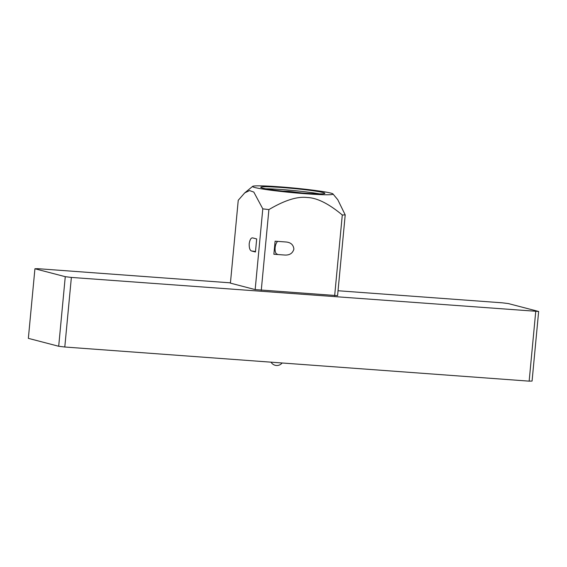 <?xml version="1.0" encoding="UTF-8"?>
<svg xmlns="http://www.w3.org/2000/svg" width="567" height="567" viewBox="0 0 567 567"><rect width="100%" height="100%" fill="white"/><g stroke="black" fill="none" stroke-linecap="round" stroke-linejoin="round"><path stroke-width="0.85" d="M535.73 311.559L529.153 381.144L64.794 347.011L71.371 277.426L538.65 311.474L532.073 381.059L529.153 381.144M252.634 186.373L244.724 192.893L238.246 200.271L230.415 283.139L255.164 289.595L262.797 208.854L268.9 209.592C284.542 200.335 297.243 196.302 306.995 197.493C316.84 197.741 328.605 203.574 342.291 214.992L345.211 214.907L337.783 199.733L332.992 193.971A40.427 2.353 5.4 0 0 279.382 186.812A40.427 2.353 5.4 0 0 252.634 186.373A40.427 2.353 5.4 0 0 306.18 193.794A40.427 2.353 5.4 0 0 332.992 193.971M345.211 214.907L337.578 295.655L255.164 289.595M338.045 290.751L502.206 302.813L508.308 303.565L538.65 311.474M71.371 277.426L65.269 276.682L34.927 268.765L37.847 268.687L230.436 282.841M244.724 192.893L249.523 190.569L253.803 192.078L262.797 208.854M255.448 251.989L256.681 238.941L252.896 237.956C251.146 237.516 249.919 239.423 249.204 243.675C249.097 248.091 249.919 250.529 251.656 251.004L255.448 251.989M334.658 295.733L342.291 214.992M261.267 290.339L268.9 209.592M273.875 254.243L275.108 241.195L285.789 241.974C290.729 242.357 293.43 244.746 293.89 249.14C292.607 253.406 289.496 255.37 284.549 255.03L273.875 254.243L284.549 255.03M286.349 242.031L285.789 241.974M277.738 241.386A6.563 2.8 97 0 0 275.13 247.701A6.563 2.8 97 0 0 277.15 254.136A6.563 2.8 97 0 0 277.334 254.144M323.034 192.532A32.191 1.871 5.4 0 0 287.483 187.946A32.191 1.871 5.4 0 0 260.749 187.28A32.191 1.871 5.4 0 0 262.571 188.088A32.191 1.871 5.4 0 0 298.122 192.667A32.191 1.871 5.4 0 0 324.856 193.333A32.191 1.871 5.4 0 0 323.034 192.532M64.794 347.011L58.692 346.267L28.35 338.35L34.927 268.765M58.692 346.267L65.269 276.682M319.49 193.864A31.78 1.85 5.4 0 0 265.923 188.797M301.949 192.971L288.759 191.306L282.813 191.157M288.759 191.306L288.709 191.788M251.656 251.004L255.49 251.472M271.069 362.171A6.726 6.726 0 0 0 282.125 362.986"/></g></svg>
